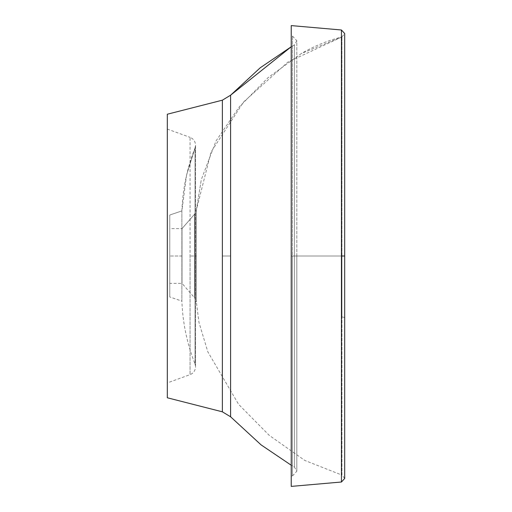 <?xml version="1.0" encoding="UTF-8"?>
<svg xmlns="http://www.w3.org/2000/svg" width="512" height="512" viewBox="0 0 512 512"><rect width="100%" height="100%" fill="white"/><g stroke="black" fill="none" stroke-linecap="round" stroke-linejoin="round"><path stroke-width="0.38" stroke-dasharray="2.56 1.92" d="M341.939 256L341.939 36.928L287.93 62.067L243.603 101.978L211.002 152.096L196.352 210.106L196.352 301.894L198.989 322.483L207.834 351.846L238.541 404.262L269.197 435.328L304.838 460.454L341.939 475.072L341.939 36.928L341.939 316.992A3.565 0.992 180 0 1 344.691 317.933A3.565 0.992 0 0 0 341.939 316.992L341.939 256M195.046 256L195.046 148C187.072 168.23 182.688 189.197 181.888 210.912L186.573 175.008L195.046 148L195.046 256L195.046 148L195.539 145.178L195.539 256L190.067 256L195.539 256L195.539 366.822L195.046 364L195.046 148L195.046 364C187.072 343.77 182.688 322.803 181.888 301.088L181.888 210.912L181.888 301.088L181.888 210.912L169.779 215.021L181.888 210.912L181.888 301.088L169.779 296.979L169.779 215.021L169.779 296.979L169.779 256L169.779 283.373L182.016 283.373L182.016 228.627L182.016 283.373L182.016 228.627L182.016 283.373L194.637 297.888L194.637 214.112L194.637 297.888L194.637 256L196.352 256L196.352 301.894L196.352 210.106L201.312 179.552L216.032 140.934L239.309 106.848L268.256 77.485L301.395 53.498L341.939 36.928C327.661 40.589 314.144 46.112 301.395 53.498M167.309 256L167.309 114.227L167.309 397.773L167.309 114.227L167.309 397.773L167.309 256L167.309 382.918L190.067 374.637L190.067 256L190.067 374.637C193.523 373.178 195.347 370.573 195.539 366.822L195.539 145.178C195.347 141.427 193.523 138.822 190.067 137.363L190.067 256M194.637 256L194.637 214.112L194.637 297.888L194.637 214.112L182.016 228.627L194.637 214.112L196.352 210.106L196.352 256L194.637 256L194.637 297.888L196.352 301.894L196.352 256M181.888 210.912L169.779 215.021L169.779 296.979L169.779 215.021M341.44 29.99L341.44 482.01L341.44 29.99L341.44 256L291.232 256L291.232 25.6M344.691 256L344.691 33.542L344.691 256M167.309 129.082L190.067 137.363M182.016 256L169.779 256L182.016 256L182.016 228.627L194.637 214.112M169.779 256L169.779 283.373L169.779 228.627L169.779 256L169.779 228.627L182.016 228.627M344.691 33.542L344.691 478.458L344.691 33.542L341.939 36.922M344.691 478.458L341.939 475.072L341.939 316.992M291.232 486.4L291.232 35.936L292.486 36.045L292.486 475.955L292.486 256L294.445 256L294.445 44.896L294.445 467.104L294.445 44.896L294.445 467.104L291.232 465.235M291.232 46.765L294.445 44.896L291.232 46.771L294.445 44.896L296.819 40.781L296.819 256L292.486 256L292.486 36.045L291.232 35.936L291.232 476.064L291.232 256L291.232 476.064L292.486 475.955L292.486 36.045L292.486 256M230.598 95.206L230.598 416.794L230.598 95.206L230.598 416.794L230.598 256L222.368 256L222.368 411.821L222.368 100.179M291.232 256L291.232 486.4L291.232 25.6L291.232 256L341.44 256L341.44 482.01M294.445 256L294.445 467.104L294.445 256L294.445 467.104L294.445 256L296.819 256L296.819 471.219L296.819 40.781L292.486 36.045L291.232 35.936M222.368 256L222.368 411.821L222.368 100.179L222.368 256L230.598 256M196.352 210.106L201.312 179.552M195.046 148L186.573 175.008M292.486 475.955L296.819 471.219L294.445 467.104"/><path stroke-width="0.77" d="M167.309 114.227L222.368 100.179L167.309 114.227L167.309 256L167.309 114.227L222.368 100.179L222.368 411.821L167.309 397.773L167.309 256M341.44 256L341.44 482.01L341.44 256L344.691 256L341.44 256L341.44 29.99L341.44 256M344.691 317.933L344.691 478.458L341.44 482.01L291.232 486.4L291.232 25.6L291.232 486.4L291.232 25.6L341.44 29.99L344.691 33.542L344.691 317.933M291.232 46.771L230.598 95.206L291.232 46.771M291.232 465.235L261.101 444.896L230.598 416.794L230.598 95.206L260.211 67.795L291.232 46.765M222.368 256L222.368 411.821L222.368 256M230.598 256L230.598 95.206L230.598 256M222.368 100.179L230.598 95.206M230.598 416.794L222.368 411.821"/></g></svg>
